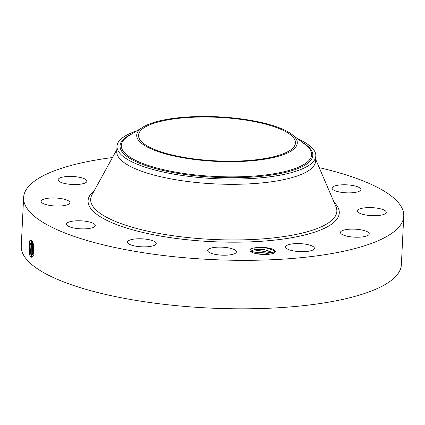 <?xml version="1.0" encoding="UTF-8"?>
<svg xmlns="http://www.w3.org/2000/svg" width="425" height="425" viewBox="0 0 425 425"><rect width="100%" height="100%" fill="white"/><g stroke="black" fill="none" stroke-linecap="round" stroke-linejoin="round"><path stroke-width="0.64" d="M319.228 167.652A190.294 52.769 -177.2 0 1 403.75 216.118L401.381 264.594A190.294 52.769 -177.2 0 1 398.14 273.472A190.294 52.769 -177.2 0 1 192.435 307.015A190.294 52.769 -177.2 0 1 21.25 246.006L23.619 197.529A190.294 52.769 -177.2 0 1 26.86 188.652A190.294 52.769 -177.2 0 1 112.471 157.537M403.75 216.118A190.294 52.769 -177.2 0 1 400.509 225A190.294 52.769 -177.2 0 1 194.804 258.538A190.294 52.769 -177.2 0 1 23.619 197.529M32.571 241.607L31.689 240.375L31.02 241.32L30.669 253.938L31.705 255.988L32.39 256.317L33.331 255.404M32.109 240.858L32.906 242.362L33.187 255.776L31.078 257.454L30.866 257.258L29.596 254.803L29.67 240.901L31.689 240.375M264.467 247.477A12.739 3.533 -177.2 0 1 265.041 247.531L258.687 247.297L253.852 247.961L254.708 249.618A11.353 3.15 -177.2 0 0 254.017 249.788L251.563 250.798L251.159 251.871M274.582 252.694L274.481 250.623L265.035 247.547A12.739 3.533 -177.2 0 1 274.826 252.514A12.739 3.533 -177.2 0 1 260.35 254.272A12.739 3.533 -177.2 0 1 250.463 251.324A12.739 3.533 -177.2 0 1 253.852 247.961M360.081 188.116A14.418 4 -177.2 0 1 360.894 189.534A14.418 4 -177.2 0 1 348.824 192.881A14.418 4 -177.2 0 1 332.913 189.545A14.418 4 -177.2 0 1 332.1 188.121A14.418 4 -177.2 0 1 344.17 184.774A14.418 4 -177.2 0 1 360.081 188.116M386.022 213.021A14.418 4 -177.2 0 1 370.435 215.56A14.418 4 -177.2 0 1 357.467 210.938A14.418 4 -177.2 0 1 357.712 210.269A14.418 4 -177.2 0 1 373.299 207.724A14.418 4 -177.2 0 1 386.267 212.346A14.418 4 -177.2 0 1 386.022 213.021M365.782 236.268A14.418 4 -177.2 0 1 349.759 236.683A14.418 4 -177.2 0 1 340.452 232.464A14.418 4 -177.2 0 1 343.921 230.068A14.418 4 -177.2 0 1 359.943 229.654A14.418 4 -177.2 0 1 369.251 233.872A14.418 4 -177.2 0 1 365.782 236.268M304.789 251.627A14.418 4 -177.2 0 1 285.611 246.93A14.418 4 -177.2 0 1 295.232 243.642A14.418 4 -177.2 0 1 314.41 248.338A14.418 4 -177.2 0 1 304.789 251.627M219.385 254.979A14.418 4 -177.2 0 1 207.639 250.458A14.418 4 -177.2 0 1 224.692 247.35A14.418 4 -177.2 0 1 236.438 251.871A14.418 4 -177.2 0 1 219.385 254.979M132.451 245.427A14.418 4 -177.2 0 1 127.431 242.112A14.418 4 -177.2 0 1 135.904 238.898A14.418 4 -177.2 0 1 151.204 240.199A14.418 4 -177.2 0 1 156.23 243.52A14.418 4 -177.2 0 1 147.757 246.728A14.418 4 -177.2 0 1 132.451 245.427M67.288 225.537A14.418 4 -177.2 0 1 66.475 224.118A14.418 4 -177.2 0 1 78.545 220.766A14.418 4 -177.2 0 1 94.456 224.108A14.418 4 -177.2 0 1 95.274 225.526A14.418 4 -177.2 0 1 83.199 228.878A14.418 4 -177.2 0 1 67.288 225.537M41.352 200.632A14.418 4 -177.2 0 1 56.934 198.087A14.418 4 -177.2 0 1 69.902 202.709A14.418 4 -177.2 0 1 69.657 203.384A14.418 4 -177.2 0 1 54.076 205.923A14.418 4 -177.2 0 1 41.103 201.301A14.418 4 -177.2 0 1 41.352 200.632M61.588 177.384A14.418 4 -177.2 0 1 77.61 176.97A14.418 4 -177.2 0 1 86.918 181.188A14.418 4 -177.2 0 1 83.449 183.579A14.418 4 -177.2 0 1 67.432 183.993A14.418 4 -177.2 0 1 58.119 179.775A14.418 4 -177.2 0 1 61.588 177.384M31.673 240.359L29.909 246.155L30.637 253.943L31.668 255.993L32.369 256.317M30.414 256.673L29.66 254.904L29.83 240.614M139.857 131.591A78.572 21.792 -177.2 0 1 224.793 117.741A78.572 21.792 -177.2 0 1 295.476 142.933A78.572 21.792 -177.2 0 1 294.137 146.598A78.572 21.792 -177.2 0 1 209.201 160.448A78.572 21.792 -177.2 0 1 138.518 135.256A78.572 21.792 -177.2 0 1 139.857 131.591M161.898 152.841A80.389 22.291 -177.2 0 1 143.012 127.08A80.389 22.291 -177.2 0 1 272.101 125.343A80.389 22.291 -177.2 0 1 291.805 134.353A80.389 22.291 -177.2 0 1 261.896 159.625A80.389 22.291 -177.2 0 1 161.898 152.841M254.017 249.788L259.176 249.347L264.695 249.751L273.328 252.769L273.663 253.188M273.689 253.178L264.695 249.709L259.043 249.305L254.708 249.618M297.787 138.885A99.53 27.598 -177.2 0 1 315.823 155.948L315.568 161.176A99.53 27.598 -177.2 0 1 313.868 165.819A99.53 27.598 -177.2 0 1 206.279 183.366A99.53 27.598 -177.2 0 1 116.748 151.454L117.002 146.227A99.53 27.598 -177.2 0 1 118.697 141.583A99.53 27.598 -177.2 0 1 136.616 131.001M31.673 255.956L31.237 254.798L31.307 240.826M315.823 155.948A99.53 27.598 -177.2 0 1 314.128 160.592A99.53 27.598 -177.2 0 1 247.169 178.75A99.53 27.598 -177.2 0 1 148.192 168.109A99.53 27.598 -177.2 0 1 117.002 146.227M32.486 241.448L32.21 253.837L33.235 255.871M32.507 241.48L32.247 253.831L33.145 255.728M253.688 252.992L259.022 252.514L264.541 252.917L269.875 254.145M269.971 254.129L264.541 252.87L258.889 252.466L253.608 252.965M33.171 255.685L32.81 254.692L32.597 241.655M33.384 243.828L33.788 253.619M33.362 243.748L33.777 253.698M33.931 252.748L33.602 244.742M256.36 253.683L267.033 254.421M251.122 251.467L258.527 250.458L273.434 253.284M258.687 247.297L268.18 248.269L274.688 250.862M334.092 202.321A125.742 34.871 -177.2 0 1 337.137 218.833A125.742 34.871 -177.2 0 1 190.528 240.088A125.742 34.871 -177.2 0 1 90.233 194.815A125.742 34.871 -177.2 0 1 94.292 190.591M30.882 257.284L31.668 255.993M29.596 254.803L30.637 253.943M315.658 159.322L335.957 206.678A123.234 34.175 -177.2 0 1 334.746 217.058A123.234 34.175 -177.2 0 1 193.333 238.101A123.234 34.175 -177.2 0 1 92.007 194.746L116.838 149.595M30.669 253.938L31.237 254.798L32.21 253.837M291.805 134.353L305.139 144.458A95.296 26.43 -177.2 0 1 269.684 174.409A95.296 26.43 -177.2 0 1 151.141 166.366A95.296 26.43 -177.2 0 1 128.754 135.83L143.012 127.08M131.931 133.875A96.486 26.754 2.8 0 0 150.301 167.073A96.486 26.754 2.8 0 0 274.343 174.595A96.486 26.754 2.8 0 0 302.164 142.205M32.247 253.831L32.81 254.692L33.788 253.73"/></g></svg>
